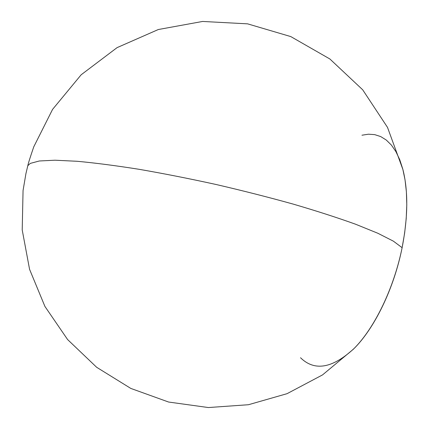 <?xml version="1.0" encoding="UTF-8"?>
<svg xmlns="http://www.w3.org/2000/svg" width="429" height="429" viewBox="0 0 429 429"><rect width="100%" height="100%" fill="white"/><g stroke="black" fill="none" stroke-linecap="round" stroke-linejoin="round"><path stroke-width="0.64" d="M300.52 357.738C314.618 371.557 332.529 368.42 354.257 348.327C374.769 327.606 393.892 288.234 402.123 247.689C408.033 217.069 408.301 191.039 402.928 169.6L387.505 127.375L362.703 89.806L329.874 58.982L290.798 36.588L247.597 23.847L202.617 21.45L158.312 29.526L117.079 47.63L81.172 74.769L52.569 109.395L33.762 146.831C30.202 157.212 28.217 163.503 27.81 165.701L30.282 163.401L39.334 160.982L54.966 160.21L77.166 161.283C95.082 162.934 115.723 165.61 139.087 169.305C163.658 173.563 189.312 178.625 216.05 184.486C242.809 190.696 268.543 197.243 293.254 204.118C316.779 211.025 337.559 217.728 355.593 224.228L377.863 233.269L393.388 241.162L402.123 247.689L404.649 233.001L406.209 218.645L406.789 204.869L406.392 191.897L405.051 179.928L402.81 169.139L399.731 159.663L395.897 151.614L391.382 145.061L386.288 140.042L380.7 136.572L374.721 134.636L368.436 134.202L361.947 135.215M27.499 166.902L27.81 165.701L27.499 166.902M353.335 349.249C374.158 329.059 393.94 288.814 402.123 247.689L393.388 241.162L377.863 233.269L355.593 224.228C337.559 217.728 316.779 211.025 293.254 204.118C268.543 197.243 242.809 190.696 216.05 184.486C189.312 178.625 163.658 173.563 139.087 169.305C115.723 165.61 95.082 162.934 77.166 161.283L54.966 160.21L39.334 160.982L30.282 163.401L27.81 165.701L25.917 173.675L23.059 190.514L22.211 229.933L29.569 269.332L44.916 306.424L67.605 339.559L96.659 367.288L130.813 388.422L168.602 402.037L208.387 407.55L248.455 404.724L287.06 393.677L322.538 374.903L353.335 349.249"/></g></svg>
